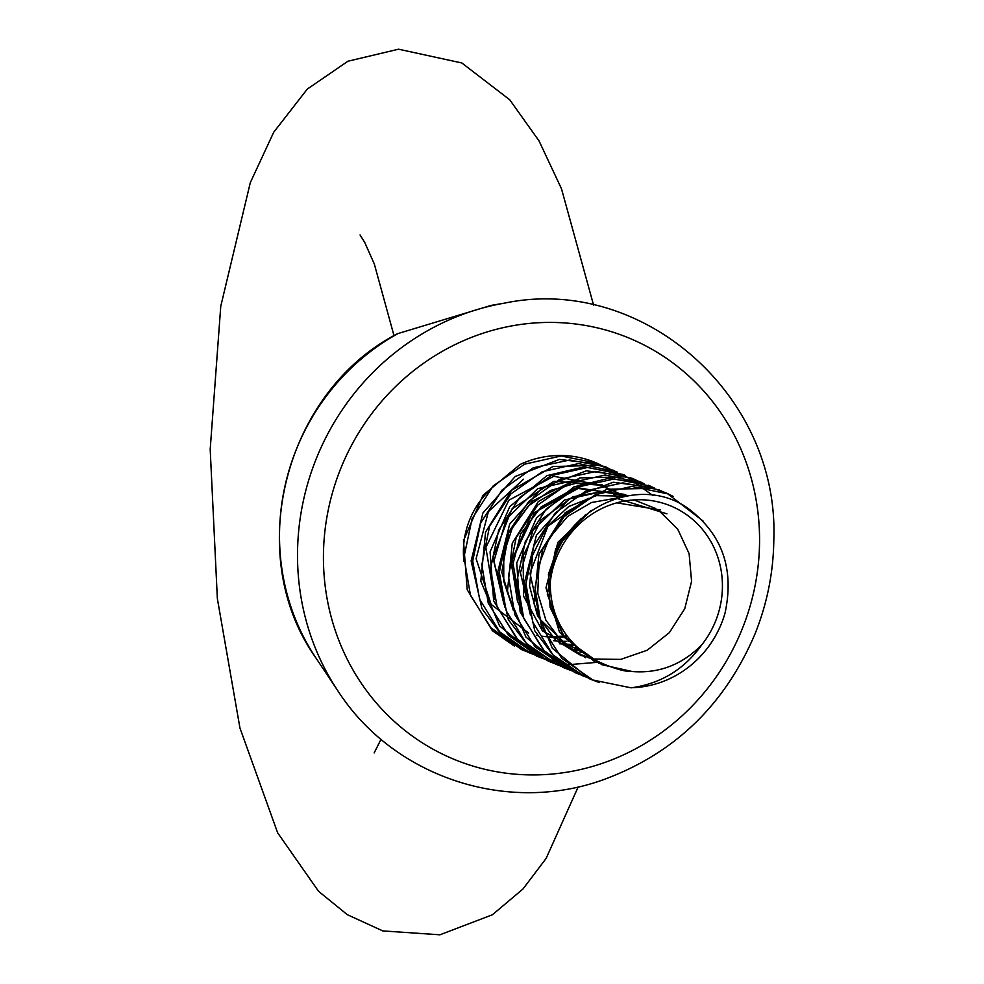<?xml version="1.0" encoding="UTF-8"?>
<svg xmlns="http://www.w3.org/2000/svg" width="984" height="984" viewBox="0 0 984 984"><rect width="100%" height="100%" fill="white"/><g stroke="black" fill="none" stroke-linecap="round" stroke-linejoin="round"><path stroke-width="1.48" d="M725.11 612.724C734.482 568.494 721.936 533.574 687.484 507.978C635.479 471.262 553.635 513.574 550.253 581.421C549.896 609.637 559.97 632.466 580.474 649.932C587.067 658.481 621.064 672.699 631.789 671.408L601.888 664.704L576.919 646.931M631.765 671.494C658.69 673.732 682.035 664.84 701.801 644.803C684.409 669.317 660.854 683.659 631.138 687.841L592.848 680.005L561.766 658.321L541.409 626.119L535.038 587.694L542.787 549.146L564.127 516.662L595.541 494.608L631.839 486.428L667.73 493.845L703.006 520.966M652.81 487.535L613.229 482.234L568.961 498.999L536.403 535.284L524.324 583.155L534.792 630.867L554.668 657.275L582.122 675.442L588.629 678.025L583.979 676.205L552.897 654.815L532.799 622.232L525.948 583.856L533.931 545.603L555.357 512.873L586.439 490.659L622.872 482.886L658.948 489.835L665.578 492.947M581.47 675.11L575 672.638L544.201 650.768L523.722 618.284L517.092 580.105L525.284 541.63L546.366 508.802L577.743 487.055L614.274 478.925L650.092 485.998L654.606 488.162M568.826 669.686L535.136 646.869L514.817 614.606L508.433 576.169L516.182 537.694L537.572 505.235L568.961 483.144L605.221 474.989L643.13 483.279M561.889 666.549L557.375 664.778L526.329 643.376L506.207 610.769L499.331 572.417L507.363 534.164L528.765 501.397L559.847 479.22L596.304 471.447L632.368 478.372L639.145 481.57M554.804 663.646L548.42 661.186L517.596 639.293L497.104 606.845L490.524 568.654L498.691 530.155L519.773 497.363L551.175 475.616L587.694 467.449L623.487 474.571L652.909 495.53M598.985 662.195L568.789 664.667L539.663 657.127L508.543 635.455L488.248 603.167L481.84 564.73L489.565 526.268L510.991 493.808L542.356 471.68L578.617 463.562L616.759 471.926M535.554 655.209L530.782 653.351L499.761 631.925L479.626 599.317L472.714 560.991L480.795 522.725L502.172 489.934L533.242 467.794L569.736 460.008L605.787 466.896L619.194 474.054M528.064 652.158L521.827 649.735L491.004 627.829L470.487 595.406L463.956 557.19L472.099 518.679L493.181 485.924L524.607 464.177L561.114 455.986L596.894 463.156L608.961 469.663M600.621 464.928A100.442 95.19 113.3 0 0 596.193 462.874A100.442 95.19 113.3 0 0 520.081 464.473L482.935 495.37L463.476 540.72L467.191 589.711L492.369 630.683L514.374 646.058M520.106 648.702L530.093 652.281M609.133 468.827L603.844 466.342M598.223 464.128L559.392 459.405L515.222 476.49L482.898 513.008L471.127 560.954L481.926 608.579L500.339 633.302L525.493 650.941M528.949 652.552L535.259 655.061M617.485 472.185L599.379 465.321L552.934 466.527L511.459 490.364L485.567 532.086L480.807 581.163L499.54 625.885L536.44 656.02L545.985 659.637M624.274 474.928L584.373 466.846L546.919 475.629L509.786 506.637L490.081 551.815L493.636 600.781L518.74 641.925L546.686 660.153L551.286 661.961M635.676 480.253L630.436 477.793M625.529 475.838L586.316 470.819L542.086 487.744L509.651 524.152L497.719 572.048L508.359 619.723L528.199 645.947L558.445 665.221M643.979 483.574L626.279 476.846L579.847 477.892L538.297 501.569L512.258 543.205L507.338 592.27L525.923 637.066L562.737 667.336L571.913 670.867M654.311 488.052L648.247 485.235M643.462 483.402L608.53 478.372L573.807 486.932L536.587 517.805L516.723 562.922L520.13 611.913L545.087 653.13L566.784 668.566M673.13 496.391L665.984 492.824L653.179 488.372L606.759 489.245L565.123 512.775L538.961 554.324L533.881 603.364L552.319 648.247L589.01 678.64L599.33 682.576M550.351 581.433A90.356 85.633 -66.7 0 1 671.002 506.059A90.356 85.633 -66.7 0 1 701.801 644.803M504.964 303.047A247.943 234.992 113.3 0 0 337.979 690.989C393.231 776.684 506.256 814.58 602.885 779.894C673.892 753.978 724.593 705.356 754.962 634.053C767.065 603.905 773.35 572.7 773.805 540.437C779.759 394.51 641.593 274.696 504.964 303.047L491.041 305.421L397.425 333.736C284.278 391.976 242.851 555.136 315.815 657.792A222.421 210.81 -66.7 0 1 398.225 333.453M463.931 561.249A81.684 77.416 -66.7 0 1 487.437 492.43M605.812 467.72A100.442 95.19 113.3 0 0 602.774 466.022M632.183 687.705A100.442 95.19 113.3 0 0 725.146 612.737M594.471 661.506L559.527 632.281L545.972 587.805L557.916 542.307L591.261 510.352M598.161 661.777L597.226 661.556M585.677 657.73L562.528 642.638L545.911 620.24L537.756 593.168L538.961 564.631L549.343 538.014L567.596 516.465L591.482 502.517L618.1 497.818M590.043 658.111L588.26 657.706M624.311 494.435L627.78 495.788M522.135 613.93L510.881 562.909L531.446 514.484L575.099 488.089L623.807 494.263M513.267 610.117L501.791 572.307L508.716 532.934L532.27 501.102L566.796 484.153M574.533 644.668L559.478 643.782M504.915 607.165L493.009 557.215L511.926 509.011L553.906 481.299L602.171 484.768M566.981 635.984L546.723 636.759M546.12 636.709L541.729 636.156M598.875 663.278L563.291 636.636L547.301 594.225L555.603 549.023L585.394 514.817M616.771 502.849L660.313 509.97M666.955 513.845L616.414 498.285M634.04 499.921L655.676 508.507M658.714 510.438L677.681 529.072L689.107 553.66L691.58 581.298L684.753 608.715L669.378 632.626L647.214 650.227L620.793 659.378L593.192 658.997M581.249 655.701L555.591 640.092L537.522 615.75L529.527 586.034L532.652 555.111L546.391 527.326L568.703 506.539L596.402 495.641L625.492 496.17M530.548 615.627L520.425 572.823L532.984 530.241L564.41 500.032L605.455 490.77M582.639 652.417L580.031 652.121M521.114 610.72L512.356 559.49L534.779 512.356L579.023 487.953L627.079 495.899M578.875 648.923L575.751 648.764M512.381 607.14L503.759 581.396L503.759 553.955L512.344 527.842L528.482 505.887L550.376 490.512L575.529 483.39L601.138 485.26L624.336 495.911M575 645.123L571.778 645.16M570.609 645.135L566.907 644.951M503.943 604.151L493.833 561.372L506.391 518.814L537.781 488.618L578.789 479.319M571.052 640.99L568.002 641.224M566.403 641.297L562.922 641.334M561.741 641.322L558.063 641.15M556.636 641.027L553.438 640.682M494.485 599.219L485.85 547.522L508.863 500.192L553.783 476.281L602.024 485.346M605.517 487.547L606.599 488.298M608.469 489.651L610.572 491.287M611.851 492.344L617.743 497.916M567.387 636.525L564.459 636.943M563.586 637.042L559.146 637.398M558.137 637.447L554.053 637.521M552.873 637.497L549.17 637.312M537.928 635.689L536.587 635.381M528.605 632.995L491.139 604.41L476.108 558.727L488.408 511.594L523.513 479.208M759.55 542.737A228.079 216.16 -66.7 0 1 430.082 747.533A228.079 216.16 -66.7 0 1 434.867 355.777A228.079 216.16 -66.7 0 1 759.55 542.737M591.199 658.886L564.287 636.722L550.093 607.325L548.432 574.176L559.49 542.811L581.409 518.31M594.791 659.944L582.343 655.073M573.611 651.334L540.216 619.465L529.995 573.291L547.916 526.157L588.125 498.334M586.23 654.372L542.43 630.879L523.574 596.169L523.119 555.935L541.065 519.859L572.86 496.76L603.352 491.483M582.011 651.162L570.302 649.071M520.167 607.337L517.375 600.818L512.172 567.19L520.634 533.931L541.139 506.944L569.994 490.832M577.756 647.669L572.245 647.251M315.815 657.792L337.979 690.989M667.792 493.697L665.959 492.91M641.199 482.246L639.366 481.459M614.606 470.807L612.774 470.008M596.882 463.169L596.193 462.874M592.798 680.116L590.966 679.329M583.93 676.303L582.097 675.516M566.206 668.677L564.373 667.878M557.35 664.852L555.505 664.065M548.482 661.039L546.649 660.252M539.613 657.226L537.781 656.439M530.757 653.413L528.912 652.626M394.006 335.667L374.314 263.983L364.793 242.581L360.046 234.942M374.166 752.932L381.042 739.267M593.586 305.138L561.495 188.793L539.072 140.958L509.7 99.741L461.803 62.964L398.545 49.2L347.955 61.217L307.279 89.089L273.712 132.237L250.305 182.655L220.76 306.258L210.195 449.344L217.353 598.567L239.961 728.074L277.648 832.821L318.545 891.295L347.291 914.665L382.776 930.913L439.934 934.8L492.418 914.751L522.984 888.982L546.108 858.454L578.211 786.856"/></g></svg>
